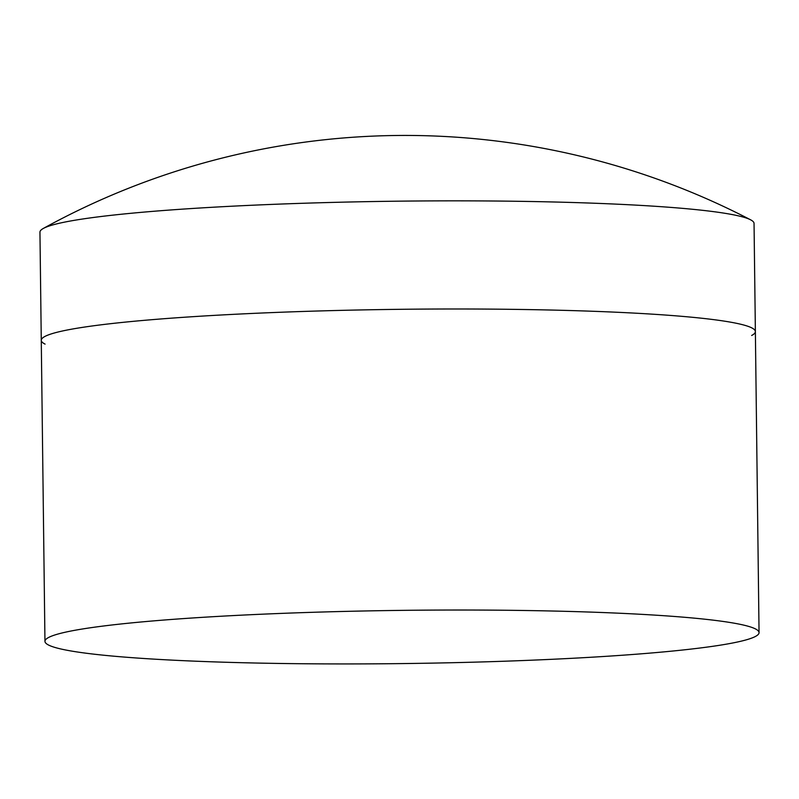 <?xml version="1.0" encoding="UTF-8"?>
<svg xmlns="http://www.w3.org/2000/svg" width="799" height="799" viewBox="0 0 799 799"><rect width="100%" height="100%" fill="white"/><g stroke="black" fill="none" stroke-linecap="round" stroke-linejoin="round"><path stroke-width="1.2" d="M45.074 344.109A357.073 26.607 -0.7 0 1 41.268 340.304A357.073 26.607 -0.7 0 1 519.34 309.443A357.073 26.607 -0.7 0 1 755.375 331.585A357.073 26.607 -0.7 0 1 751.659 335.48M518.012 201.298A357.073 26.607 -0.7 0 1 750.591 219.805A357.073 26.607 -0.7 0 1 754.046 223.44L755.375 331.585A357.073 26.607 -0.7 0 0 519.34 309.443A357.073 26.607 -0.7 0 0 41.268 340.304L39.95 232.159A357.073 26.607 -0.7 0 1 43.316 228.454A357.073 26.607 -0.7 0 1 518.012 201.298M523.015 610.476A357.073 26.607 -0.7 0 1 720.848 621.133A357.073 26.607 -0.7 0 1 759.05 632.618A357.073 26.607 -0.7 0 1 280.988 663.48A357.073 26.607 -0.7 0 1 44.954 641.337A357.073 26.607 -0.7 0 1 82.866 628.923A357.073 26.607 -0.7 0 1 523.015 610.476M750.591 219.805A749.861 749.861 0 0 0 43.316 228.444M759.05 632.618L755.375 331.585M44.954 641.337L41.268 340.304"/></g></svg>
